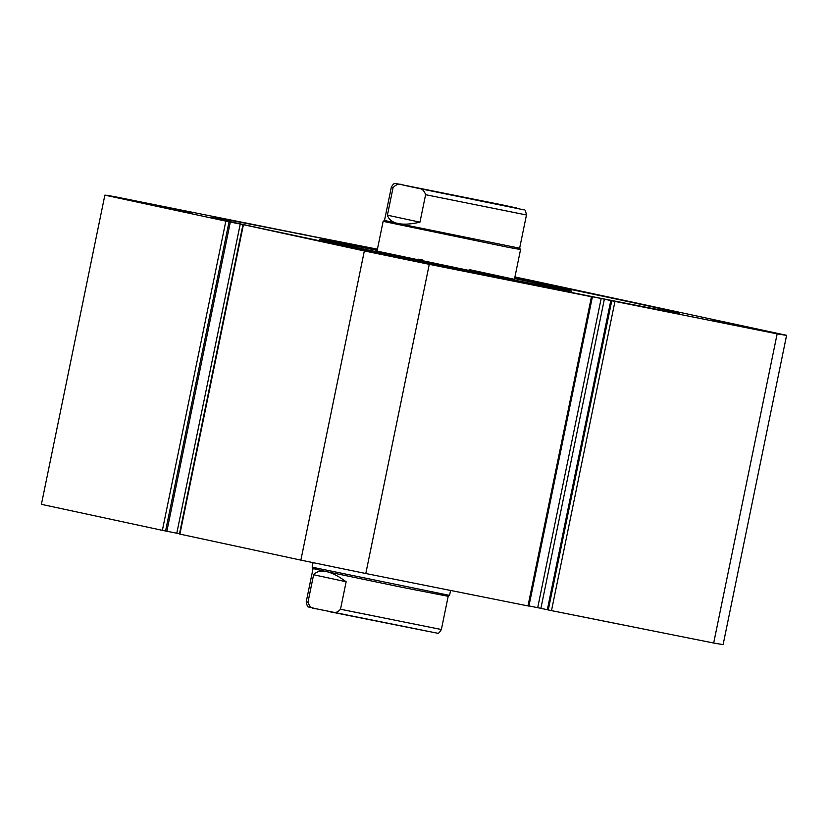 <?xml version="1.0" encoding="UTF-8"?>
<svg xmlns="http://www.w3.org/2000/svg" width="828" height="828" viewBox="0 0 828 828"><rect width="100%" height="100%" fill="white"/><g stroke="black" fill="none" stroke-linecap="round" stroke-linejoin="round"><path stroke-width="1.24" d="M425.602 194.694L526.463 214.969C525.666 210.881 524.838 209.163 523.979 209.846L417.415 188.153C421.369 188.028 424.102 190.212 425.602 194.694L419.962 222.173C410.957 224.243 403.609 224.688 397.916 223.488L519.642 248.183L520.553 249.559L507.512 247.179L383.136 221.345L377.019 251.122L472.881 271.263L514.447 279.336L469.186 269.576M377.175 250.387A128.599 0.9 11.6 0 0 319.763 239.375A128.599 0.9 11.6 0 0 495.506 276.283A128.599 0.9 11.6 0 0 571.703 291.083A128.599 0.9 11.6 0 0 514.592 278.591M422.466 259.982L418.585 259.195M481.13 200.78L433.272 191.071L481.13 200.78M449.563 595.394L448.186 596.305L401.632 587.218L326.46 571.61L313.056 568.567L312.146 567.18L449.563 595.394L450.577 590.457M340.505 609.242L346.145 581.753C338.704 576.236 332.142 572.852 326.46 571.61C320.809 570.42 316.524 571.465 313.605 574.756L307.964 602.235C309.475 606.727 312.197 608.911 316.141 608.777L437.443 633.203C438.043 633.989 439.347 632.758 441.365 629.518L340.505 609.242C337.369 612.72 334.015 613.589 330.444 611.851M346.145 581.753L313.605 574.756M313.056 568.567L306.236 601.77C307.033 605.868 307.861 607.576 308.72 606.903L316.141 608.777M383.136 221.345L384.513 220.434L391.334 187.231L393.052 187.697C396.198 184.209 399.562 183.34 403.122 185.079L502.13 204.858L395.66 183.495C394.604 184.385 394.48 181.715 391.334 187.231M419.962 222.173L387.411 215.176C388.777 219.482 392.286 222.246 397.916 223.488L384.513 220.445M387.411 215.176L393.052 187.697M417.415 188.153L403.122 185.079M516.558 207.963L502.254 204.889M614.956 301.433L551.489 610.629L548.281 609.967L611.757 300.771L777.15 333.85A348.381 2.432 11.6 0 0 786.6 335.309L527.136 279.522A348.381 2.432 11.6 0 0 514.923 276.997M377.34 249.559A238.609 1.666 11.6 0 0 305.987 235.183A238.609 1.666 11.6 0 0 211.999 217.246A238.609 1.666 11.6 0 0 340.784 245.202A238.609 1.666 11.6 0 0 585.479 295.275A238.609 1.666 11.6 0 0 679.467 313.201A238.609 1.666 11.6 0 0 514.768 277.773M385.724 254.807L435.124 265.126L385.724 254.807M141.981 202.394L191.382 212.713L141.981 202.394M712.515 320.105L761.926 330.434L712.515 320.105M514.83 277.442L518.183 278.022L514.871 277.245M377.423 249.187L299.508 233.806M311.328 236.166L299.539 233.641M311.328 236.146L114.316 196.609A348.381 2.432 11.6 0 0 104.866 195.139L229.046 221.811L165.579 531.007L166.863 531.265L230.329 222.07L229.046 221.811M179.49 533.77L176.788 533.222L240.255 224.026L230.329 222.07M240.255 224.026L243.411 224.905M429.266 264.329L592.382 296.91L528.916 606.106L365.8 573.514L429.266 264.329A348.381 2.432 11.6 0 1 364.341 250.936L243.453 224.688M592.382 296.91L579.683 294.209L604.368 299.156L540.901 608.342L547.339 609.729M611.757 300.771L604.368 299.156M786.6 335.309L723.134 644.505A348.381 2.432 -168.4 0 1 713.684 643.035L551.489 610.629M610.795 300.564L547.329 609.76L548.281 609.967M540.901 608.342L537.703 607.68L601.169 298.494M528.947 605.93L537.703 607.68M365.8 573.514A348.381 2.432 -168.4 0 1 300.864 560.121L179.448 534.008L242.914 224.823M166.863 531.234L176.788 533.222M165.579 531.007L162.371 530.344L225.837 221.148M104.866 195.139L41.4 504.335L162.371 530.344M777.15 333.85L713.684 643.035M364.341 250.936L300.864 560.121M306.236 601.77L307.964 602.235M429.577 631.671L330.714 611.913M527.995 605.93L591.461 296.734M243.37 224.926L179.893 534.112M571.423 292.46L571.703 291.083M319.484 240.741L319.763 239.375M514.447 279.336L520.553 249.559M313.077 562.647L312.146 567.18M448.186 596.305L441.365 629.518M519.642 248.183L526.463 214.969"/></g></svg>
